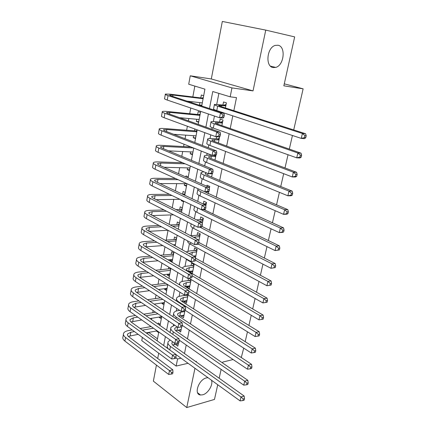 <?xml version="1.0" encoding="UTF-8"?>
<svg xmlns="http://www.w3.org/2000/svg" width="429" height="429" viewBox="0 0 429 429"><rect width="100%" height="100%" fill="white"/><g stroke="black" fill="none" stroke-linecap="round" stroke-linejoin="round"><path stroke-width="0.64" d="M273.209 67.562C265.138 66.795 266.763 47.565 275.225 45.41L278.019 45.243C286.143 46.493 284.019 65.546 275.686 67.412L273.209 67.562M211.454 380.191C213.401 384.593 208.086 393.516 202.729 394.803L200.541 395.002C193.517 394.632 198.643 379.488 206.37 377.911L208.027 377.713M201.721 105.99L204.923 89.152L188.712 84.229L190.256 75.799L231.96 87.907L230.175 96.82L212.757 91.527L209.47 108.542M284.288 83.837L303.131 88.83L283.848 85.821L294.669 36.899L265.755 30.11L222.324 21.45L211.299 78.957L190.256 75.799M158.719 353.174L157.706 358.472M156.435 365.106L153.362 381.14L186.749 407.55L194.97 368.275M181.043 358.204L177.568 358.987L176.142 366.076L141.758 340.615L142.348 337.403M149.104 332.336L149.035 332.716L146.568 333.172M194.836 86.09L192.819 96.943M191.935 101.711L191.752 102.697M190.76 108.017L189.709 113.701M188.808 118.538L188.379 120.839M187.376 126.255L186.636 130.239M185.725 135.14L185.06 138.717M184.036 144.235L183.607 146.557M182.684 151.523L181.789 156.338M180.748 161.953L180.614 162.661M179.681 167.691L178.566 173.707M176.716 183.644L175.386 190.83M173.793 199.383L172.249 207.716M170.908 214.924L169.155 224.362M168.05 230.325L166.238 240.095M164.988 246.825L163.47 254.992M161.964 263.09L160.736 269.707M158.987 279.134L158.038 284.234M156.049 294.959L155.373 298.579M153.148 310.569L152.745 312.746M151.71 318.297L151.48 319.562M150.289 325.97L150.145 326.742M217.734 384.727L214.484 399.426L186.749 407.55M221.52 112.135L224.372 113.074M225.397 107.963L226.415 102.858L223.536 101.957L222.941 104.966M221.873 125.59L222.989 120.029L220.141 119.064L219.551 122.034M218.404 142.97L219.605 136.964L219.342 136.867M214.983 160.108L215.98 155.116M211.61 177.005L212.323 173.45M208.285 193.667L208.719 191.506M209.347 188.342L209.738 186.401L207.019 185.199L206.81 186.266M205.003 210.103L205.164 209.293M205.786 206.183L206.531 202.445L203.85 201.185L203.298 203.963M202.279 223.756L203.373 218.27L200.718 216.961L200.177 219.702M198.82 241.071L200.257 233.891L197.63 232.529L197.093 235.231M195.426 258.092L197.179 249.308L194.584 247.892L194.053 250.563M189.945 271.257L189.784 272.066L192.337 273.557L194.139 264.521L191.57 263.057L191.05 265.696M186.969 286.25L186.835 286.921L189.361 288.46L191.141 279.542L189.007 278.271L258.966 319.857L259.947 315.647L192.133 275.777M184.036 301.051L183.928 301.592L186.422 303.174L188.063 294.964M181.135 315.658L181.054 316.071L183.526 317.701L184.915 310.735M178.271 330.089L180.663 332.041L181.698 326.844M157.518 331.081L156.692 331.236L156.751 330.936M160.242 324.356L158.253 322.978L158.038 324.126M161.631 317.052L159.298 317.439L159.379 317.026M164.275 303.126L161.937 303.475L162.039 302.944M166.951 289.028L164.607 289.339L164.731 288.685M169.664 274.758L167.315 275.027L167.46 274.249M168.801 267.165L168.474 268.886M172.41 260.312L170.05 260.532L170.222 259.631M173.809 252.944L171.713 251.753L171.225 254.317M176.625 238.116L174.506 236.964L174.013 239.564M179.478 223.101L177.338 221.991L176.839 224.624M182.363 207.893L180.201 206.826L179.697 209.497M182.716 200.686L181.36 200.708L181.478 200.086M185.29 192.492L183.103 191.468L182.593 194.171M186.663 185.274L184.277 185.269L184.577 183.682M188.256 176.887L186.047 175.911L185.848 176.946M189.623 169.686L187.232 169.627L187.559 167.9M192.621 153.893L190.224 153.786L190.578 151.904M195.662 137.891L193.259 137.73L193.645 135.698M194.905 129.022L194.557 130.845M198.74 121.68L196.332 121.466L196.745 119.273M200.504 112.387L198.198 111.604L197.651 114.489M149.035 332.716L157.497 338.803M158.671 332.636L156.692 331.236M161.299 318.806L159.298 317.439M163.953 304.805L161.937 303.475M166.65 290.631L164.607 289.339M169.375 276.281L167.315 275.027M172.136 261.749L170.05 260.532M183.532 201.759L181.36 200.708M186.47 186.277L184.277 185.269M189.452 170.592L187.232 169.627M192.471 154.697L190.224 153.786M195.527 138.599L193.259 137.73M198.627 122.281L196.332 121.466M201.769 105.748L199.447 104.987L199.893 102.628M203.673 95.721L201.335 94.991L200.783 97.914M184.481 353.544L186.213 345.018M187.468 338.84L189.253 330.062M190.497 323.943L192.331 314.907M193.565 308.848L195.458 299.549M196.675 293.554L198.622 283.982M199.828 278.051L201.828 268.205M203.019 262.334L205.078 252.209M206.258 246.407L208.376 235.988M209.54 230.255L211.717 219.546M212.87 213.883L215.106 202.869M216.243 197.286L218.543 185.955M219.664 180.453L222.029 168.806M223.134 163.379L225.568 151.405M226.651 146.064L229.156 133.757M230.223 128.502L232.797 115.846M233.843 110.682L236.497 97.63L230.175 96.82M218.881 93.388L216.747 104.29M215.594 110.162L215.519 110.543M214.446 116.028L213.374 121.514M212.167 127.67L211.856 129.258M210.762 134.851L210.044 138.508M208.784 144.938L208.242 147.699M207.127 153.389L206.762 155.266M205.448 161.969L204.687 165.867M202.161 178.759L201.18 183.762M198.917 195.318L197.726 201.399M195.715 211.653L194.321 218.779M192.562 227.767L191.002 235.73M189.446 243.667L187.972 251.19M186.374 259.352L184.985 266.452M183.167 275.724L182.035 281.51M179.939 292.208L179.124 296.38M176.759 308.456L176.249 311.057M173.616 324.48L173.407 325.547M175.445 344.331L177.831 346.208L178.528 342.733M185.258 294.889L185.162 295.377M188.54 278.33L188.084 280.63M216.634 136.754L216.216 138.862M303.131 88.83L293.709 129.933M292.439 135.489L289.323 149.088M288.031 154.735L285.001 167.948M283.687 173.681L280.743 186.518M279.413 192.331L276.555 204.805M275.204 210.698L272.426 222.817M271.058 228.791L268.361 240.562M266.977 246.605L264.355 258.043M262.956 264.157L260.408 275.262M258.993 281.445L256.521 292.229M255.089 298.482L252.686 308.955M251.244 315.267L248.911 325.434M247.453 331.805L245.19 341.682M243.715 348.112L241.286 357.539M211.299 78.957L253.03 90.894L265.755 30.11M253.03 90.894L231.96 87.907M196.294 361.958L196.423 361.32L195.656 361.502M188.063 363.283L176.142 366.076M233.119 359.534L222.748 362.065L222.554 362.939M221.128 369.369L219.165 378.244M157.116 340.798L158.794 331.982M160.022 325.504L161.749 316.414M162.966 310.006L164.747 300.632M165.953 294.289L167.787 284.625M168.978 278.357L170.871 268.398M172.045 262.205L173.997 251.941M175.161 245.822L177.166 235.248M178.314 229.209L180.384 218.313M181.515 212.36L183.65 201.137M184.765 195.27L186.958 183.709M188.058 177.928L190.32 166.023M191.398 160.339L193.726 148.075M194.787 142.487L197.19 129.864M198.23 124.372L200.697 111.374M175.852 357.738L177.568 358.987M208.419 113.985L205.882 127.118M204.81 132.663L202.343 145.415M201.255 151.062L198.858 163.444M197.748 169.182L195.426 181.204M194.299 187.039L192.042 198.713M190.9 204.633L188.706 215.964M187.548 221.975L185.419 232.974M184.245 239.066L182.18 249.737M180.99 255.909L178.984 266.264M177.778 272.512L175.836 282.561M174.614 288.883L172.731 298.632M171.493 305.03L169.669 314.484M168.42 320.946L166.645 330.11M165.385 336.642L163.669 345.533M167.492 347.544L166.688 347.71M178.292 343.902L175.413 344.492M201.861 105.255L199.447 104.987M181.102 329.831L178.217 330.373M183.944 315.583L181.054 316.071M186.829 301.153L183.928 301.592M189.747 286.54L186.835 286.921M192.701 271.739L189.784 272.066M195.694 256.746L194.889 256.821M222.04 112.307L221.493 112.248M178.325 343.742L172.715 345.045M172.758 341.854L172.04 342.637C171.584 343.634 172.093 344.68 173.579 345.779L244.139 396.031L244.503 398.616L243.248 398.997L242.884 400.563L244.139 400.177L244.503 398.616M242.884 400.563L240.084 400.89L175.901 354.488M240.084 400.89L240.996 396.975L170.458 346.428C168.254 344.782 167.492 343.221 168.173 341.736L170.184 340.036M168.694 349.163C167.31 347.79 166.902 346.503 167.476 345.307L167.927 342.991M243.248 398.997L240.996 396.975L244.139 396.031M171.31 374.093L172.651 373.766L172.957 372.233L171.616 372.554L171.31 374.093L168.694 374.442L169.455 370.602L125.547 337.451C123.675 335.987 123.037 334.577 123.632 333.22C124.308 331.928 125.944 331.043 128.544 330.561L132.164 329.922M140.122 328.512L151.137 326.571M159.304 325.005L160.221 324.463M157.196 330.85L146.16 332.877M138.181 334.341L128.314 336.384M153.421 328.185L142.401 330.158M134.433 331.59L130.813 332.239L127.563 334.003C127.166 334.915 127.595 335.864 128.856 336.84L172.812 369.803L172.957 372.233M168.694 374.442L124.909 341.087C123.043 339.612 122.41 338.191 123.005 336.819L123.418 334.438M171.616 372.554L169.455 370.602L172.812 369.803M181.161 329.547L175.702 330.679M177.123 326.855L174.871 328.233C174.421 329.188 174.946 330.201 176.448 331.274L247.828 380.298L248.203 382.856L246.948 383.21L246.573 384.797L247.833 384.443L248.203 382.856M246.573 384.797L243.752 385.151L179.107 340.063M243.752 385.151L244.68 381.177L173.321 331.864C171.091 330.26 170.308 328.748 170.983 327.332L174.662 325.187M170.099 332.513L170.747 328.539M246.948 383.21L244.68 381.177L247.828 380.298M184.754 311.551L180.539 312.242L177.745 313.647C177.3 314.559 177.837 315.535 179.354 316.575L251.566 364.339L251.957 366.865L250.697 367.192L250.322 368.806L251.582 368.473L251.957 366.865M184.03 315.17L178.754 316.135M250.322 368.806L247.474 369.181L248.412 365.154L176.217 317.106C173.959 315.551 173.166 314.092 173.825 312.741C174.437 311.701 175.847 310.993 178.056 310.623L179.676 310.36M247.474 369.181L182.314 325.402M172.984 316.693L173.6 313.894M250.697 367.192L248.412 365.154L251.566 364.339M187.666 296.943L183.44 297.56L180.652 298.868C180.212 299.732 180.765 300.67 182.298 301.684L255.362 348.15L255.77 350.643L254.504 350.943L254.124 352.579L255.384 352.273L255.77 350.643M186.937 300.611L181.896 301.41M254.124 352.579L251.249 352.981L252.204 348.89L179.15 302.161C176.871 300.643 176.056 299.244 176.705 297.962C177.311 296.975 178.721 296.316 180.936 295.983L186.384 295.206L187.457 294.589L255.078 336.54L256.049 332.395L188.706 291.05M251.249 352.981L185.317 310.376M254.504 350.943L252.204 348.89L255.362 348.15M187.832 296.107L186.384 295.206M190.621 282.148L186.384 282.684L183.596 283.901C183.167 284.717 183.73 285.617 185.28 286.599L259.207 331.719L259.631 334.18L258.371 334.454L257.979 336.116L259.245 335.837L259.631 334.18M189.881 285.864L185.13 286.502M179.831 285.012L179.628 282.99C180.223 282.057 181.628 281.445 183.853 281.156L189.312 280.48L191.066 279.494M258.371 334.454L256.049 332.395L259.207 331.719M190.782 281.354L189.312 280.48M257.979 336.116L255.078 336.54M174.388 358.628L175.734 358.322L176.046 356.767L174.7 357.067L174.388 358.628L171.75 358.998L172.522 355.105L128.121 322.796C126.228 321.369 125.579 320.007 126.164 318.709C126.834 317.476 128.469 316.64 131.076 316.2L135.484 315.497M143.742 314.184L155.668 312.28M161.706 316.634L150.053 318.575M141.774 319.948L131.027 321.916M157.979 313.851L146.048 315.787M137.779 317.122L133.371 317.835L130.121 319.503C129.73 320.377 130.169 321.289 131.44 322.238L175.89 354.365L176.046 356.767M171.75 358.998L127.472 326.474C125.59 325.043 124.941 323.67 125.525 322.356L125.96 319.878M174.7 357.067L172.522 355.105L175.89 354.365M177.515 342.937L178.866 342.664L179.183 341.087L177.831 341.361L177.515 342.937L174.855 343.339L175.638 339.387L130.727 307.947C128.818 306.563 128.153 305.25 128.727 304.011C129.392 302.836 131.027 302.054 133.644 301.662L138.932 300.911M147.533 299.689L160.489 297.855M164.377 302.595L154.15 304.113M145.533 305.394L133.81 307.266M162.827 299.378L149.86 301.249M141.254 302.488L135.961 303.249L132.711 304.81C132.325 305.646 132.775 306.526 134.062 307.448L179.016 338.712L179.183 341.087M174.855 343.339L130.073 311.679C128.169 310.285 127.504 308.96 128.083 307.706L128.534 305.126M177.831 341.361L175.638 339.387L179.016 338.712M180.684 327.032L182.041 326.785L182.357 325.182L181 325.429L180.684 327.032L177.997 327.456L178.791 323.45L133.371 292.905C131.44 291.559 130.759 290.299 131.328 289.125C131.982 288.009 133.623 287.274 136.24 286.931L142.53 286.154M151.512 285.038L165.648 283.29M167.074 288.379L158.478 289.5M149.474 290.68L136.669 292.433M167.755 284.797L153.866 286.551M144.879 287.682L138.583 288.476L135.333 289.929C134.953 290.723 135.414 291.564 136.717 292.465L182.18 322.844L182.357 325.182M177.997 327.456L132.706 296.68C130.781 295.329 130.1 294.058 130.673 292.862L131.14 290.186M181 325.429L178.791 323.45L182.18 322.844M185.258 310.676L185.58 309.052L184.223 309.271L183.896 310.896L185.258 310.676L181.188 311.347L181.993 307.282L136.052 277.66C134.095 276.362 133.398 275.15 133.961 274.04C134.604 272.983 136.245 272.308 138.873 272.013L146.31 271.23M155.727 270.232L169.696 268.758L170.629 268.254M169.809 273.986L163.074 274.742M153.641 275.799L139.618 277.418M170.501 270.356L158.103 271.691M148.681 272.71L141.243 273.509L137.993 274.855C137.618 275.606 138.084 276.415 139.404 277.284L185.392 306.746L185.58 309.052M183.896 310.896L181.188 311.347L135.376 281.488C133.43 280.18 132.733 278.957 133.296 277.831L133.784 275.048M184.223 309.271L181.993 307.282L185.392 306.746M170.688 269.353L169.696 268.758M193.613 267.165L189.366 267.621L186.577 268.736C186.159 269.503 186.733 270.361 188.304 271.31L263.116 315.052L263.556 317.476L262.291 317.723L261.894 319.407L263.159 319.16L263.556 317.476M192.862 270.93L188.487 271.418M182.4 268.264L182.582 267.819C183.172 266.945 184.577 266.382 186.803 266.136L192.278 265.567L194.133 264.548M262.291 317.723L259.947 315.647L263.116 315.052M193.763 266.414L192.278 265.567M261.894 319.407L258.966 319.857M188.519 294.342L188.851 292.691L187.484 292.884L187.157 294.535L188.519 294.342L184.427 295.007L185.242 290.883L138.765 262.216C136.787 260.955 136.073 259.802 136.626 258.757C137.264 257.765 138.905 257.148 141.543 256.901L150.295 256.14M160.21 255.276L172.453 254.215L173.691 253.56M172.581 259.411L168.002 259.84M158.07 260.768L142.664 262.226M173.278 255.738L162.618 256.687M152.697 257.566L143.935 258.349L140.685 259.583C140.315 260.285 140.798 261.057 142.128 261.899L188.647 290.417L188.851 292.691M187.157 294.535L184.427 295.007L138.079 266.093C136.111 264.827 135.403 263.658 135.955 262.596L136.46 259.711M187.484 292.884L185.242 290.883L188.647 290.417M173.455 254.788L172.453 254.215M196.643 251.984L192.385 252.354L189.602 253.367L189.462 253.796M195.881 255.797L193.452 256.022M186.111 251.925L189.795 250.922L195.286 250.456L197.147 249.463M195.409 258.081L267.079 298.134L267.535 300.525L266.264 300.74L265.867 302.45L267.133 302.231L267.535 300.525M265.867 302.45L262.913 302.928L187.425 260.017L185.189 258.29M262.913 302.928L263.91 298.654L195.356 260.135M266.264 300.74L263.91 298.654L267.079 298.134M196.782 251.281L195.286 250.456M191.833 277.767L192.165 276.099L190.798 276.26L190.465 277.933L191.833 277.767L187.709 278.432L188.535 274.249L141.511 246.562C139.516 245.345 138.787 244.251 139.328 243.27C139.961 242.347 141.597 241.784 144.246 241.591L154.537 240.889M165.031 240.176L175.241 239.484L176.485 238.846M175.381 244.648L173.327 244.803M162.811 245.586L145.828 246.857M176.088 240.932L167.46 241.532M156.96 242.267L146.664 242.986L143.415 244.106C143.05 244.761 143.543 245.501 144.889 246.31L191.951 273.852L192.165 276.099M190.465 277.933L187.709 278.432L140.825 250.493C138.83 249.27 138.106 248.16 138.647 247.163L139.173 244.171M190.798 276.26L188.535 274.249L191.951 273.852M176.26 240.042L175.241 239.484M199.716 236.604L193.49 237.242M190.739 235.789L198.327 235.151L200.198 234.18M198.879 242.476L271.107 280.963L271.573 283.317L270.308 283.499L269.9 285.237L271.171 285.049L271.573 283.317M271.171 285.049L266.918 285.741L190.514 244.31C188.277 243.061 187.355 241.945 187.757 240.959M269.9 285.237L266.918 285.741L267.927 281.408L198.252 244.08M270.308 283.499L267.927 281.408L271.107 280.963M199.844 235.945L198.327 235.151M195.19 260.955L195.527 259.261L194.16 259.389L193.817 261.089L195.19 260.955L191.039 261.615L191.881 257.373L144.3 230.695C142.278 229.526 141.532 228.491 142.069 227.579C142.691 226.721 144.326 226.222 146.981 226.078L159.084 225.488M170.259 224.946L178.067 224.565L179.317 223.943M167.948 230.271L149.126 231.311M178.936 225.938L172.721 226.249M161.535 226.812L149.426 227.424L146.182 228.421C145.822 229.032 146.327 229.73 147.689 230.512L195.308 257.051L195.527 259.261M193.817 261.089L191.039 261.615L143.602 234.679C141.586 233.505 140.841 232.448 141.377 231.521L141.919 228.416M194.16 259.389L191.881 257.373L195.308 257.051M179.097 225.102L178.067 224.565M202.826 221.021L199.126 221.187M196.477 219.857L201.41 219.648L203.287 218.699M202.08 226.474L275.187 263.535L275.675 265.851L274.404 266.001L273.992 267.76L275.262 267.61L275.675 265.851M275.262 267.61L270.983 268.297L193.64 228.384C191.232 227.102 190.326 225.992 190.921 225.059L191.162 223.82M273.992 267.76L270.983 268.297L272.007 263.894L199.85 227.134M274.404 266.001L272.007 263.894L275.187 263.535M202.949 220.409L201.41 219.648M198.6 243.892L198.943 242.176L197.565 242.278L197.222 243.999L198.6 243.892L197.849 244.289L194.417 244.551L195.27 240.245L147.126 214.613C145.082 213.492 144.321 212.516 144.841 211.674C145.458 210.886 147.093 210.446 149.753 210.355L164.017 209.947M176.013 209.604L180.931 209.459L182.18 208.853M173.573 214.832L152.563 215.578M181.821 210.746L178.502 210.848M166.5 211.213L152.231 211.653L148.981 212.527C148.632 213.09 149.147 213.749 150.525 214.5L198.707 240.004L198.943 242.176M197.222 243.999L194.417 244.551L146.418 218.656C144.375 217.524 143.618 216.527 144.144 215.669L144.707 212.452M197.565 242.278L195.27 240.245L198.707 240.004M181.971 209.974L180.931 209.459M205.979 205.228L205.668 205.234M203.148 203.963L204.536 203.936L206.419 203.008M203.931 209.588L279.338 245.838L279.842 248.118L278.566 248.23L278.148 250.021L279.418 249.903L279.842 248.118M279.418 249.903L275.107 250.59L196.809 212.242C194.375 211.014 193.447 209.969 194.026 209.116L194.557 206.397M278.148 250.021L275.107 250.59L276.147 246.117L195.383 206.799M278.566 248.23L276.147 246.117L279.338 245.838M206.092 204.665L204.536 203.936M202.054 226.582L202.402 224.839L201.029 224.909L200.681 226.657L202.054 226.582L201.292 227.054L197.849 227.236L198.713 222.871L149.989 198.311C147.919 197.238 147.142 196.321 147.656 195.554C148.257 194.841 149.898 194.46 152.568 194.428L169.45 194.283M182.443 194.171L183.832 194.16L185.087 193.57M179.831 199.292L156.167 199.657M171.965 195.495L155.067 195.667L151.823 196.418C151.48 196.932 152.005 197.549 153.4 198.268L202.156 222.705L202.402 224.839M200.681 226.657L197.849 227.236L149.271 202.408C147.206 201.324 146.434 200.391 146.949 199.608L147.528 196.273M201.029 224.909L198.713 222.871L202.156 222.705M184.878 194.653L183.832 194.16M208.371 193.248L207.373 193.254M209.17 187.317L209.593 187.114M202.3 190.669L283.548 227.874L284.068 230.11L282.791 230.191L282.368 232.009L283.644 231.923L284.068 230.11M283.644 231.923L282.486 232.389L279.3 232.609L200.021 195.881C197.554 194.707 196.605 193.731 197.179 192.953L197.839 189.559M282.368 232.009L279.3 232.609L280.357 228.067L200.831 191.758C198.359 190.594 197.404 189.634 197.973 188.883L198.096 188.76M282.791 230.191L280.357 228.067L283.548 227.874M205.566 209.014L205.92 207.245L204.536 207.282L204.183 209.057L205.566 209.014L204.778 209.567L201.33 209.668L202.204 205.234L152.896 181.783C150.799 180.765 150.005 179.907 150.504 179.22C151.099 178.577 152.735 178.26 155.416 178.282L175.552 178.528M186.937 183.698L159.99 183.553M178.094 179.681L157.947 179.467L154.703 180.089C154.365 180.55 154.901 181.129 156.312 181.81L205.657 205.153L205.92 207.245M204.183 209.057L201.33 209.668L152.166 185.939C150.075 184.904 149.287 184.03 149.791 183.322L150.391 179.869M204.536 207.282L202.204 205.234L205.657 205.153M206.649 172.967L205.341 173.38C204.971 173.831 205.625 174.421 207.314 175.166L287.821 209.631L288.363 211.824L287.087 211.872L286.652 213.717L287.929 213.663L288.363 211.824M287.929 213.663L286.744 214.216L283.553 214.344L203.282 179.29C200.783 178.169 199.812 177.268 200.37 176.576L201.056 173.053M286.652 213.717L283.553 214.344L284.625 209.738L204.102 175.107C201.598 174.002 200.622 173.118 201.174 172.447L203.845 171.772M287.087 211.872L284.625 209.738L287.821 209.631M209.127 191.184L209.486 189.387L208.103 189.393L207.743 191.195L209.127 191.184L208.322 191.817L204.858 191.833L205.748 187.334L155.84 165.026C153.716 164.06 152.906 163.267 153.394 162.655C153.979 162.087 155.614 161.84 158.301 161.921L182.566 162.725M189.95 167.959L164.098 167.278M185.135 163.819L160.859 163.047L157.62 163.535C157.287 163.948 157.84 164.479 159.266 165.127L209.213 187.334L209.486 189.387M207.743 191.195L204.858 191.833L155.1 169.241C152.987 168.254 152.177 167.449 152.67 166.817L153.292 163.245M208.103 189.393L205.748 187.334L209.213 187.334M215.69 156.569L211.374 156.381L208.617 156.719C208.258 157.111 208.928 157.657 210.634 158.36L292.165 191.103L292.723 193.254L291.441 193.264L291.001 195.141L292.283 195.125L292.723 193.254M292.283 195.125L291.071 195.763L287.875 195.801L288.964 191.119L207.416 158.231C204.885 157.18 203.888 156.365 204.424 155.786C204.944 155.352 206.338 155.185 208.601 155.277L214.328 155.454M291.001 195.141L287.875 195.801L206.585 162.473C204.059 161.406 203.067 160.575 203.609 159.974L204.317 156.322M291.441 193.264L288.964 191.119L292.165 191.103M215.771 156.161L214.168 155.523M212.746 173.085L213.111 171.262L211.722 171.23L211.358 173.059L212.746 173.085L211.915 173.799L208.446 173.729L209.352 169.16L158.821 148.037C156.676 147.12 155.845 146.396 156.328 145.865C156.901 145.372 158.537 145.195 161.229 145.334L190.9 146.954M192.98 152.016L168.597 150.847M193.506 147.989L163.819 146.402L160.58 146.756C160.258 147.109 160.816 147.597 162.264 148.214L212.822 169.251L213.111 171.262M211.358 173.059L208.446 173.729L158.07 152.306C155.936 151.378 155.105 150.638 155.588 150.08L156.236 146.386M211.722 171.23L209.352 169.16L212.822 169.251M216.414 154.713L216.784 152.858L215.39 152.794L215.026 154.649L216.414 154.713L215.562 155.507L212.087 155.352L213.004 150.713L161.851 130.807C159.679 129.944 158.827 129.29 159.298 128.839C159.861 128.427 161.497 128.319 164.2 128.518L195.806 130.942L197.083 130.421M196.048 135.864L173.654 134.298M196.82 131.794L166.817 129.526L163.578 129.74C163.267 130.041 163.84 130.48 165.299 131.06L216.484 150.895L216.784 152.858M215.026 154.649L212.087 155.352L161.089 135.135C158.923 134.261 158.081 133.585 158.548 133.119L159.218 129.29M215.39 152.794L213.004 150.713L216.484 150.895M196.906 131.349L195.806 130.942M220.141 136.057L220.517 134.175L219.122 134.073L218.747 135.955L220.141 136.057L219.267 136.942L215.782 136.695L216.715 131.982L164.918 113.331C162.725 112.527 161.851 111.942 162.312 111.572C162.864 111.245 164.495 111.213 167.208 111.47L198.9 114.613L200.182 114.109M199.158 119.498L179.59 117.685M199.941 115.369L169.852 112.414L166.618 112.484C166.313 112.73 166.902 113.122 168.382 113.664L220.2 132.255L220.517 134.175M218.747 135.955L215.782 136.695L164.146 117.723C161.958 116.903 161.095 116.302 161.551 115.91L162.242 111.953M219.122 134.073L216.715 131.982L220.2 132.255M200.011 114.993L198.9 114.613M219.021 139.902L211.942 139.833C211.588 140.16 212.28 140.658 214.001 141.318L296.573 172.286L297.152 174.394L295.871 174.367L295.425 176.271L296.702 176.292L297.152 174.394M296.702 176.292L295.463 177.016L292.262 176.963L293.372 172.211L210.778 141.114C208.215 140.122 207.191 139.387 207.716 138.894C208.226 138.529 209.62 138.422 211.888 138.572L217.465 138.948L219.375 138.133M295.425 176.271L292.262 176.963L209.931 145.415C207.379 144.412 206.36 143.651 206.891 143.141L207.625 139.361M295.871 174.367L293.372 172.211L296.573 172.286M219.09 139.548L217.465 138.948M222.394 123.01L215.31 122.705C214.967 122.973 215.674 123.418 217.417 124.04L301.051 153.174L301.646 155.228L300.37 155.164L299.914 157.1L301.196 157.159L301.646 155.228M301.196 157.159L299.925 157.979L296.723 157.829L297.849 152.997L214.184 123.756C211.588 122.828 210.548 122.163 211.057 121.766C211.556 121.477 212.945 121.434 215.219 121.638L220.806 122.147L222.721 121.359M299.914 157.1L296.723 157.829L213.331 128.115C210.741 127.177 209.706 126.491 210.215 126.072L210.977 122.158M300.37 155.164L297.849 152.997L301.051 153.174M222.453 122.71L220.806 122.147M225.81 105.883L218.726 105.341C218.399 105.545 219.117 105.936 220.887 106.515L305.604 133.757L306.22 135.762L304.939 135.661L304.477 137.623L305.759 137.725L306.22 135.762M305.759 137.725L304.456 138.637L301.255 138.39L302.397 133.483L217.642 106.145C215.015 105.282 213.948 104.703 214.441 104.397L224.195 105.116L226.115 104.354M304.477 137.623L301.255 138.39L216.774 110.575C214.157 109.695 213.095 109.089 213.588 108.762L214.382 104.714M304.939 135.661L302.397 133.483L305.604 133.757M225.858 105.641L224.195 105.116M223.927 117.112L224.308 115.203L222.908 115.063L222.528 116.978L223.927 117.112L223.026 118.088L219.535 117.744L220.479 112.966L168.034 95.608C165.809 94.857 164.918 94.348 165.363 94.069L170.254 94.187L202.038 98.064L203.319 97.581M202.306 102.906L187.033 101.142M203.105 98.724L172.935 95.066L169.707 94.986C169.407 95.174 170.007 95.522 171.503 96.021L223.976 113.331L224.308 115.203M222.528 116.978L219.535 117.744L167.251 100.059C165.036 99.297 164.151 98.767 164.597 98.466L165.31 94.375M222.908 115.063L220.479 112.966L223.976 113.331M203.158 98.423L202.038 98.064M174.136 344.6L174.442 343.044M169.771 349.941L170.458 346.428M130.175 335.81L130.813 332.239M124.909 341.087L125.547 337.451M176.957 330.335L177.585 327.171M172.817 334.406L173.321 331.864M179.815 315.883L180.539 312.242M175.911 318.656L176.217 317.106M182.711 301.249L183.44 297.56M179.049 302.681L179.15 302.161M185.644 286.422L186.384 282.684M132.727 321.455L133.371 317.835M127.472 326.474L128.121 322.796M135.307 306.917L135.961 303.249M130.073 311.679L130.727 307.947M137.923 292.187L138.583 288.476M132.706 296.68L133.371 292.905M140.573 277.268L141.243 273.509M135.376 281.488L136.052 277.66M188.615 271.401L189.366 267.621M143.259 262.157L143.935 258.349M138.079 266.093L138.765 262.216M191.838 255.121L192.385 252.354M187.425 260.017L187.505 259.609M145.978 246.847L146.664 242.986M140.825 250.493L141.511 246.562M195.195 238.149L195.447 236.888M190.514 244.31L190.841 242.621M148.772 231.113L149.426 227.424M143.602 234.679L144.3 230.695M193.64 228.384L194.23 225.386M151.619 215.079L152.231 211.653M146.418 218.656L147.126 214.613M196.809 212.242L197.608 208.172M154.504 198.82L155.067 195.667M149.271 202.408L149.989 198.311M200.021 195.881L200.831 191.758M157.432 182.341L157.947 179.467M152.166 185.939L152.896 181.783M207.631 175.3L207.979 173.536M203.282 179.29L204.102 175.107M160.403 165.632L160.859 163.047M155.1 169.241L155.84 165.026M210.955 158.489L211.374 156.381M206.585 162.473L207.416 158.231M163.411 148.691L163.819 146.402M158.07 152.306L158.821 148.037M166.463 131.51L166.817 129.526M161.089 135.135L161.851 130.807M169.557 114.087L169.852 112.414M164.146 117.723L164.918 113.331M214.328 141.441L214.693 139.613M209.931 145.415L210.778 141.114M217.75 124.153L218.055 122.619M213.331 128.115L214.184 123.756M221.219 106.623L221.466 105.384M216.774 110.575L217.642 106.145M172.694 96.412L172.935 95.066M167.251 100.059L168.034 95.608M200.541 395.002L197.597 392.776M275.686 67.412L270.474 66.125M171.873 343.479L172.04 342.637M127.424 334.818L127.563 334.003M174.716 329.043L174.871 328.233M177.59 314.419L177.745 313.647M180.507 299.603L180.652 298.868M176.147 300.826L176.491 299.061M183.456 284.599L183.596 283.901M179.295 284.684L179.424 284.03M129.987 320.281L130.121 319.503M132.582 305.555L132.711 304.81M135.21 290.642L135.333 289.929M137.875 275.531L137.993 274.855M186.449 269.391L186.577 268.736M140.573 260.221L140.685 259.583M189.511 253.823L189.602 253.367M143.307 244.707L143.415 244.106M146.08 228.984L146.182 228.421M148.89 213.047L148.981 212.527M151.737 196.895L151.823 196.418M154.622 180.523L154.703 180.089M205.26 173.783L205.341 173.38M157.55 163.926L157.62 163.535M208.548 157.078L208.617 156.719M160.516 147.104L160.58 146.756M163.524 130.041L163.578 129.74M211.878 140.144L211.942 139.833"/></g></svg>
